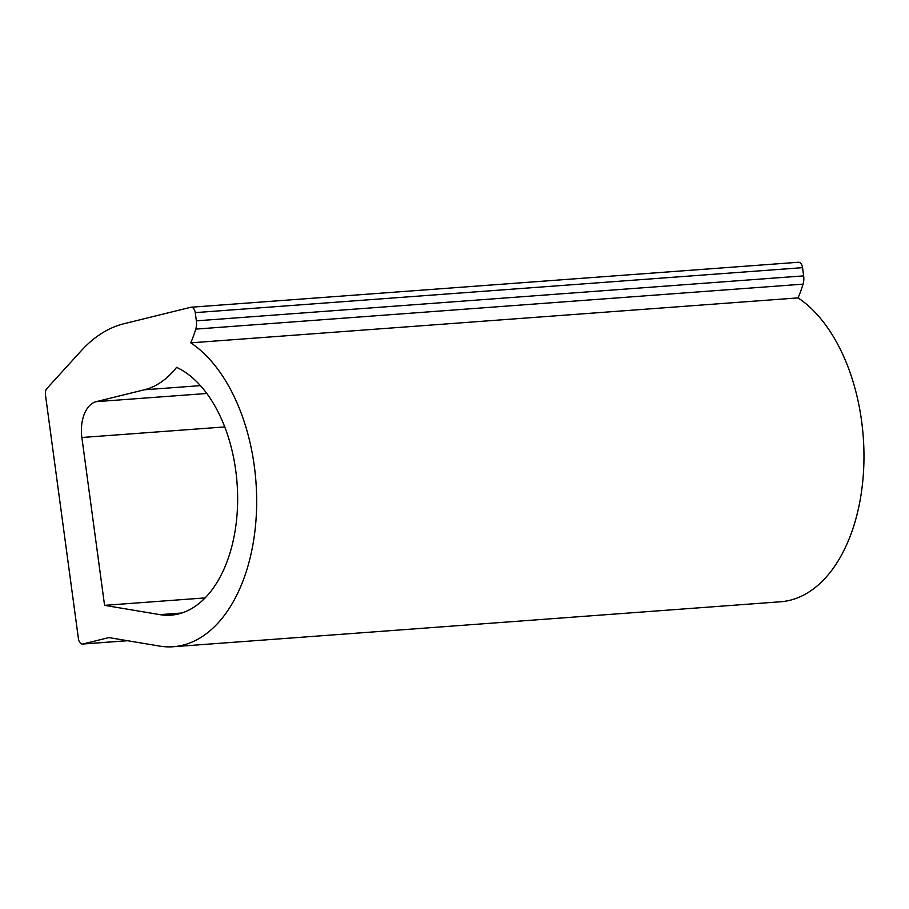 <?xml version="1.0" encoding="UTF-8"?>
<svg xmlns="http://www.w3.org/2000/svg" width="909" height="909" viewBox="0 0 909 909"><rect width="100%" height="100%" fill="white"/><g stroke="black" fill="none" stroke-linecap="round" stroke-linejoin="round"><path stroke-width="1.36" d="M173.289 646.731A158.257 94.604 -94.2 0 0 256.247 516.153A158.257 94.604 -94.2 0 0 190.776 342.841L798.079 297.891A158.257 94.604 -94.2 0 1 863.55 471.192A158.257 94.604 -94.2 0 1 780.592 601.769L173.289 646.731A158.257 94.604 -94.2 0 1 159.495 646.072L108.921 637.584L82.969 643.981A6.329 3.784 -94.2 0 1 82.594 644.049A6.329 3.784 -94.2 0 1 78.424 638.641L45.45 394.801A6.329 3.784 -94.2 0 1 46.893 388.529L81.287 350.704A189.901 113.523 -94.2 0 1 123.954 323.74L190.685 307.287A6.329 3.784 -94.2 0 1 191.06 307.231A6.329 3.784 -94.2 0 1 195.242 312.628L802.545 267.666A6.329 3.784 -94.2 0 0 798.363 262.269L191.06 307.231M181.789 613.018L159.927 614.643A126.601 75.674 -94.2 0 0 170.96 615.166A126.601 75.674 -94.2 0 0 237.601 503.597A126.601 75.674 -94.2 0 0 176.585 367.35A126.601 75.674 -94.2 0 1 144.372 389.779L96.184 401.664A31.656 18.919 -94.2 0 0 81.867 437.502L104.569 605.349L205.161 597.906M159.927 614.643L104.569 605.349M798.079 297.891A126.601 75.674 -94.2 0 0 803.067 284.153A12.658 7.567 -94.2 0 0 803.647 275.882L802.545 267.666M190.776 342.841A126.601 75.674 -94.2 0 0 195.765 329.103A12.658 7.567 -94.2 0 0 196.355 320.843L195.242 312.628M144.372 389.779L200.4 385.632M96.184 401.664L206.786 393.483M224.739 426.923L81.867 437.502M803.067 284.153L195.765 329.103M803.647 275.882L196.355 320.843M127.442 640.697L82.969 643.981M127.578 640.72L82.594 644.049"/></g></svg>
